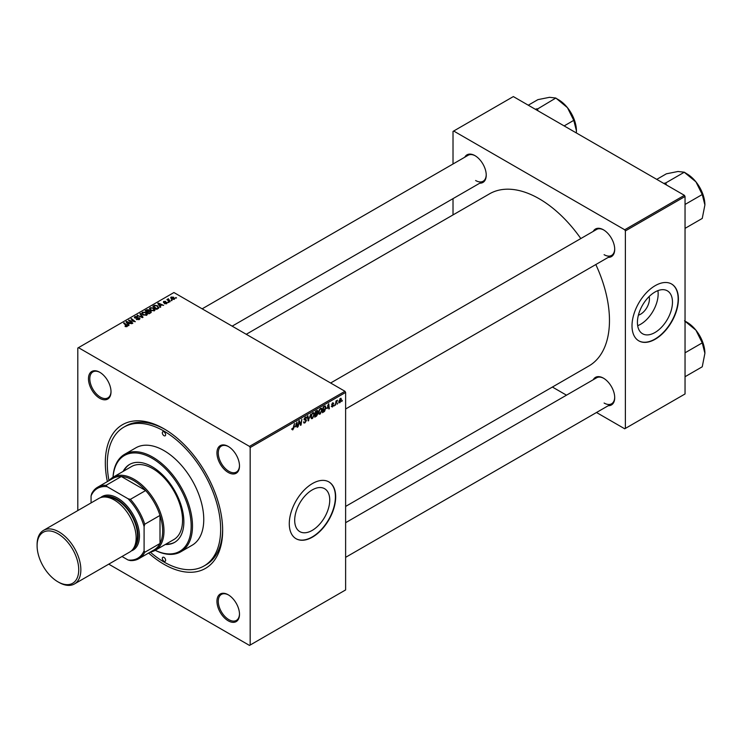 <?xml version="1.0" encoding="UTF-8"?>
<svg xmlns="http://www.w3.org/2000/svg" width="742" height="742" viewBox="0 0 742 742"><rect width="100%" height="100%" fill="white"/><g stroke="black" fill="none" stroke-linecap="round" stroke-linejoin="round"><path stroke-width="1.11" d="M312.215 530.4A24.792 14.311 120 0 0 328.409 508.558A24.792 14.311 120 0 0 324.606 488.7A24.792 14.311 120 0 0 312.215 489.924A24.792 14.311 120 0 0 296.021 511.767A24.792 14.311 120 0 0 299.824 531.634A24.792 14.311 120 0 0 312.215 530.4M312.475 537.106A32.815 18.949 120 0 0 333.919 508.196A32.815 18.949 120 0 0 328.882 481.901A32.815 18.949 120 0 0 312.475 483.524A32.815 18.949 120 0 0 291.04 512.444A32.815 18.949 120 0 0 296.077 538.729A32.815 18.949 120 0 0 312.475 537.106M295.937 538.655A32.815 18.949 120 0 0 312.215 536.958A32.815 18.949 120 0 0 333.612 508.159A32.815 18.949 120 0 0 328.752 481.827M228.221 620.813A15.934 9.201 60 0 1 216.952 601.289A15.934 9.201 60 0 1 228.221 594.787L228.221 594.787A15.934 9.201 60 0 1 239.49 614.302A15.934 9.201 60 0 1 228.221 620.813M228.555 594.991A14.998 8.663 -120 0 0 221.385 594.425A14.998 8.663 -120 0 0 219.085 606.446A14.998 8.663 -120 0 0 228.888 619.663A14.998 8.663 -120 0 0 236.383 620.405A14.998 8.663 -120 0 0 239.49 613.912M99.743 398.287A15.934 9.201 60 0 1 88.474 378.772A15.934 9.201 60 0 1 99.743 372.261L99.743 372.261A15.934 9.201 60 0 1 111.012 391.785A15.934 9.201 60 0 1 99.743 398.287M100.087 372.465A14.998 8.663 -120 0 0 92.908 371.9A14.998 8.663 -120 0 0 90.607 383.92A14.998 8.663 -120 0 0 100.411 397.137A14.998 8.663 -120 0 0 107.905 397.879A14.998 8.663 -120 0 0 111.012 391.386M228.221 472.459A15.934 9.201 60 0 1 216.952 452.945A15.934 9.201 60 0 1 228.221 446.434L228.221 446.434A15.934 9.201 60 0 1 239.49 465.957A15.934 9.201 60 0 1 228.221 472.459M228.555 446.638A14.998 8.663 -120 0 0 221.385 446.072A14.998 8.663 -120 0 0 219.085 458.092A14.998 8.663 -120 0 0 228.888 471.318A14.998 8.663 -120 0 0 236.383 472.06A14.998 8.663 -120 0 0 239.49 465.568M593.248 231.383A15.934 9.201 60 0 1 603.441 229.807L603.441 229.807A15.934 9.201 60 0 1 614.71 249.331A15.934 9.201 60 0 1 608.245 257.363M603.775 230.011A14.998 8.663 -120 0 0 596.596 229.445L330.626 383.002M464.77 157.211A15.934 9.201 60 0 1 474.963 155.635L474.963 155.635A15.934 9.201 60 0 1 486.233 175.149A15.934 9.201 60 0 1 479.768 183.191M475.297 155.829A14.998 8.663 -120 0 0 468.128 155.273L202.149 308.83M593.248 379.737A15.934 9.201 60 0 1 603.441 378.16L603.441 378.16A15.934 9.201 60 0 1 614.71 397.675A15.934 9.201 60 0 1 608.245 405.716M603.775 378.355A14.998 8.663 -120 0 0 596.596 377.799L345.624 522.693M107.367 481.595A82.974 47.905 60 0 1 163.982 428.793A82.974 47.905 60 0 1 222.656 530.409A82.974 47.905 60 0 1 163.982 564.282A82.974 47.905 60 0 1 148.613 553.04M164.984 429.386A80.155 46.282 -120 0 0 125.89 425.973L123.905 427.123A80.155 46.282 -120 0 0 108.991 480.649M345.624 506.415L588.888 365.973A99.372 57.375 -120 0 0 595.817 264.542M580.819 238.562A99.372 57.375 -120 0 0 539.202 198.763A99.372 57.375 -120 0 0 489.507 193.847L246.251 334.29M649.148 296.54A12.447 7.188 -60 0 1 640.624 314.191A12.447 7.188 -60 0 1 638.408 315.137M654.945 332.527A24.792 14.311 120 0 0 671.139 310.685A24.792 14.311 120 0 0 667.336 290.818A24.792 14.311 120 0 0 654.945 292.051A24.792 14.311 120 0 0 638.751 313.894A24.792 14.311 120 0 0 642.553 333.752A24.792 14.311 120 0 0 654.945 332.527M637.666 325.682A24.792 14.311 120 0 0 640.624 324.263A24.792 14.311 120 0 0 657.904 290.632M655.214 339.233A32.815 18.949 120 0 0 676.648 310.314A32.815 18.949 120 0 0 671.621 284.028A32.815 18.949 120 0 0 655.214 285.651A32.815 18.949 120 0 0 633.77 314.562A32.815 18.949 120 0 0 638.806 340.856A32.815 18.949 120 0 0 655.214 339.233M638.677 340.782A32.815 18.949 120 0 0 654.945 339.085A32.815 18.949 120 0 0 676.342 310.286A32.815 18.949 120 0 0 671.482 283.945M344.965 391.284L345.624 392.435L250.165 447.547L249.498 446.396L344.965 391.284L173.925 292.534L77.808 348.035L77.808 510.57M250.165 447.547L250.165 645.039L249.498 645.419L108.74 564.152M322.186 409.816L320.154 414.092L319.162 414.212L318.568 412.7L319.199 409.955L320.581 408.35L321.62 408.248L322.186 409.816L321.648 409.51M327.064 408.573L328.725 403.722L329.355 408.712L328.873 408.99L328.715 407.618L326.721 408.378M291.81 429.368L292.756 429.915L291.847 428.765L292.329 428.422L292.784 429.266L294.463 423.497L293.897 427.754L292.756 429.915L291.81 429.284M291.94 428.709L292.784 429.266M305.537 419.462L306.455 420.436L304.999 422.847L303.942 423.033L303.561 421.864L305.027 422.207L305.973 420.76L304.044 419.323L305.342 417.152L306.298 417.004L306.696 418.043L305.324 417.783L304.526 419.007L306.131 419.564M303.561 421.892L305.027 422.207M305.843 420.362L304.062 419.592M304.239 419.972L304.044 419.323L305.75 420.306M306.214 418.247L304.851 417.514M304.109 418.776L304.628 419.341M310.787 414.073L308.143 420.955L307.438 416.012L307.921 415.733L308.533 419.972L310.787 414.073M314.469 414.268L312.447 418.544L311.445 418.664L310.852 417.152L311.492 414.407L312.864 412.802L313.903 412.71L314.469 414.268L313.94 413.962M342.359 400.439L341.765 401.552L342.359 400.439M345.624 392.435L345.624 589.927L250.165 645.039M316.686 412.951L317.901 413.656L316.565 416.095L314.71 417.171L315.489 411.356L317.326 410.391L317.966 411.235L317.326 412.914L317.901 413.656L316.982 412.719M317.326 410.391L317.966 411.235L316.834 410.586M295.307 426.91L296.958 422.059L297.598 427.049L297.115 427.327L296.958 425.954L294.964 426.715M299.063 422.94L298.071 426.771L298.868 420.955L299.378 420.668L300.705 424.443L301.836 419.239L301.057 425.055L300.547 425.352L299.212 421.577L299.063 422.94L298.636 422.69M332.435 407.006L331.284 406.282L332.453 406.505L333.093 405.54L331.702 404.501L332.713 402.804L333.817 403.36L332.694 403.305L332.231 404.427L333.575 405.225L332.435 407.006L331.284 406.356L332.435 407.006M331.767 405.93L332.453 406.505M332.991 405.262L331.702 404.501M332.713 402.804L333.817 403.36L332.787 402.767M333.334 403.704L332.333 403.101M333.575 405.225L332.629 404.538M324.959 405.967L325.979 407.497L324.542 411.365L322.427 412.719L323.206 406.904L325.488 406.022M338.825 402.006L339.966 402.656L338.816 401.765L340.337 398.408L341.468 399.382L339.966 402.656L339.187 402.748M340.337 398.408L341.088 398.324M337.907 403.017L337.304 404.121L337.907 403.017M336.172 403.221L335.44 405.197L336.015 400.977L336.497 400.689L336.376 401.57L337.489 400.198L336.172 403.221L335.746 402.971M334.651 404.891L334.058 406.004L334.651 404.891M168.805 302.384L167.757 302.226L168.805 302.384M172.061 300.51L171.012 300.343L172.061 300.51M149.467 308.932L150.144 307.726L153.817 307.995L155.171 309.711L154.484 310.722L150.886 310.481L149.448 308.728M160.764 307.021L160.244 307.327L157.758 303.404L158.352 303.061L163.63 305.379L161.719 305.018L160.068 305.964L160.764 307.021M150.839 312.762L148.975 313.829L145.126 310.703L147.027 309.683L148.715 309.924L149.216 310.944L150.728 311.158L150.839 312.762L151.359 312.039M149.309 310.648L149.216 311.315M143.03 317.261L142.418 317.622L137.066 315.35L142.139 317.019L139.895 313.718L140.414 313.412L143.03 317.261M125.11 326.499L125.157 325.914L126.576 326.211L123.608 323.122L124.1 322.835L126.919 325.135L127.086 326.545L125.11 326.499M126.576 326.749L126.335 325.339M127.513 325.97L127.086 326.545M132.837 323.15L132.345 323.438L128.496 320.294L134.274 321.509L130.982 318.865L131.464 318.578L135.322 321.713L129.544 320.507L132.837 323.15M249.498 446.396L78.466 347.655M129.006 325.358L128.487 325.664L126.001 321.74L126.585 321.397L131.863 323.716L129.961 323.354L128.31 324.3L129.006 325.358M134.84 317.984L134.905 316.528L137.706 316.584L135.434 316.853L135.294 317.697L139.422 317.845L139.988 318.615L139.329 319.477L136.315 319.394L138.819 319.143L138.977 318.151L134.84 317.984L134.293 317.279M138.819 319.709L138.977 318.151M135.434 316.853L135.294 318.179M141.759 313.384L142.436 312.178L146.1 312.447L147.454 314.163L146.777 315.174L143.178 314.933L141.741 313.18M164.464 303.636L166.366 303.376L166.477 302.708L163.5 302.588L163.546 301.456L165.67 301.41L163.945 301.706L164.223 302.402L166.922 302.411L166.764 303.636L164.464 303.636M166.366 303.821L166.477 302.708M163.5 302.588L163.546 301.456L163.546 302.615M163.945 301.706L163.908 302.755M166.922 303.534L166.922 302.411L166.764 303.636M158.065 308.589L156.692 309.377L152.833 306.242L154.642 305.268L157.508 305.741L158.695 308.088L158.065 308.589M158.927 307.522L158.695 308.088M174.296 299.286L171.801 299.174L171.179 297.05L173.711 297.217L174.296 299.286L174.797 298.534M170.641 297.783L171.179 297.05L171.179 298.729M168.443 298.766L170.196 301.577L169.714 301.864L166.904 299.582L167.97 299.777L168.443 298.766L168.258 300.677M167.97 300.445L167.998 298.887L167.998 300.464M176.522 297.932L175.474 297.765L176.522 297.932M684.384 195.322L685.042 196.472L625.376 230.92L624.718 229.77L684.384 195.322L513.343 96.581L453.019 131.408L453.019 163.991M453.019 198.633L453.019 214.911M625.376 230.92L625.376 428.412L624.718 428.793L596.494 412.496M566.489 395.18L552.391 387.036M625.376 428.412L685.042 393.965L685.042 196.472M624.718 229.77L453.677 131.019M604.099 254.682A14.998 8.663 -120 0 0 611.603 255.424A14.998 8.663 -120 0 0 614.701 248.932M475.622 180.51A14.998 8.663 -120 0 0 483.125 181.252A14.998 8.663 -120 0 0 486.223 174.76M604.099 403.036A14.998 8.663 -120 0 0 611.603 403.778A14.998 8.663 -120 0 0 614.701 397.285M150.246 552.104A80.155 46.282 -120 0 0 163.982 561.991A80.155 46.282 -120 0 0 204.059 565.961L206.053 564.81A80.155 46.282 -120 0 0 222.646 529.25M129.006 320.711L129.006 320.006M131.464 319.264L131.464 318.578M129.544 321.156L129.544 320.507M126.585 322.668L126.585 321.397M128.31 325.386L128.31 324.3M127.299 322.668L128.032 323.837L129.349 323.076L126.734 321.898L127.299 323.79M128.032 324.95L128.032 323.837M126.734 322.9L126.734 321.898M129.349 323.707L129.349 323.076M125.157 326.517L125.157 325.914M125.519 326.684L125.519 326.174M124.1 323.521L124.1 322.835M126.919 326.628L126.919 325.135M136.741 319.607L136.741 319.088M136.89 319.672L136.89 319.171M134.905 318.021L134.905 316.528M139.422 319.422L139.422 317.845M137.548 315.554L137.548 315.072M142.139 317.502L142.139 317.019M140.414 314.497L140.414 313.412M142.436 314.423L142.436 312.178M146.1 313.068L146.1 312.447M142.492 314.469L142.492 313.365L143.679 314.673L146.267 314.84L146.73 314.126L146.73 315.192M143.679 315.183L143.679 314.673M142.956 312.503L142.492 313.365L142.956 312.503L145.571 312.697L146.267 315.387M147.027 310.23L147.027 309.683M150.366 313.031L150.236 311.427L148.734 311.538L148.715 309.924M150.728 312.818L150.728 311.158M146.063 310.787L147.259 311.761L148.641 310.74L146.888 310.304L146.063 311.464M147.259 312.438L147.259 311.761M148.641 310.722L148.641 311.594L148.261 310.212M147.714 312.809L147.714 312.122L149.012 313.18L150.366 312.373L150.236 311.427M149.012 313.81L149.012 313.18M148.734 311.538L147.714 312.122M164.826 303.812L164.826 303.293M158.352 304.331L158.352 303.061M160.068 307.049L160.068 305.964M159.057 304.331L159.79 305.5L161.107 304.739L158.491 303.561L159.057 305.454M159.79 306.613L159.79 305.5M158.491 304.563L158.491 303.561M161.107 305.37L161.107 304.739M154.642 305.834L154.642 305.268M157.508 306.344L157.508 305.741M153.77 306.335L156.729 308.728L158.194 307.42L156.998 306.001L155.161 305.621L153.77 306.335L153.77 307.012M156.729 309.358L156.729 308.728M157.35 308.997L157.35 308.375M150.144 309.97L150.144 307.726M153.817 308.616L153.817 307.995M150.199 308.774L150.199 310.008L150.209 308.913L151.396 310.212L153.984 310.388L154.447 309.674L154.447 310.74M151.396 310.731L151.396 310.212M150.672 308.051L150.209 308.913L150.672 308.051L153.279 308.245L153.984 310.935M173.711 297.848L173.711 297.217M173.878 299.462L173.229 297.496L171.578 297.301L171.272 298.813M171.578 297.301L172.227 298.868L174.147 298.609L174.147 299.36M172.227 299.378L172.227 298.868M171.504 300.733L171.504 300.056M167.395 299.981L167.395 299.304M168.258 302.606L168.258 301.938M175.965 298.154L175.965 297.486M316.027 415.78L316.565 416.095M315.888 411.754L315.647 413.572L317.483 411.541L315.471 411.513M316.175 410.966L317.483 411.541M315.554 414.249L315.285 416.206L317.418 413.925L315.137 414.008M316.036 413.34L317.418 413.925M310.889 417.644L312.447 418.544M311.863 414.602L311.334 416.902L312.484 417.904L313.987 414.49L312.846 413.442L311.501 414.388M310.87 416.633L311.334 416.902M312.373 413.173L313.578 413.377L312.725 412.895M310.861 417.449L312.484 417.904M308.032 420.185L308.765 420.603M307.958 419.638L308.533 419.972M303.561 422.022L304.999 422.847M305.352 417.143L306.696 417.922M305.25 417.208L306.696 418.043M304.053 419.054L306.455 420.436M297.041 426.733L297.598 427.049M296.41 425.648L296.958 425.954M296.216 424.174L295.576 426.131L296.883 425.37L296.596 422.857L295.863 423.97M300.056 424.072L300.705 424.443M300.26 424.591L301.057 425.055M328.799 408.397L329.355 408.712M328.177 407.312L328.715 407.618M327.973 405.837L327.333 407.794L328.65 407.033L328.363 404.52L327.621 405.633M323.252 411.606L323.8 411.921M325.45 407.191L325.979 407.497M324.078 411.096L324.542 411.365M323.605 407.302L323.002 411.754L325.497 407.748L324.913 406.635L323.187 407.061M324.291 406.282L325.163 406.681L324.375 406.226M318.596 413.192L320.154 414.092M319.579 410.15L319.051 412.441L320.192 413.442L321.703 410.029L320.563 408.99L319.208 409.936M318.587 412.181L319.051 412.441M320.09 408.712L321.286 408.925L320.442 408.434M318.578 412.997L320.192 413.442M340.884 399.048L341.468 399.382M340.986 399.66L340.318 398.908L339.298 401.431L339.966 402.173L340.986 399.66L339.957 398.695M338.853 401.172L339.966 402.173M336.803 400.624L337.295 400.912M163.982 431.853A2.347 1.354 -120 0 0 162.813 431.742A2.347 1.354 -120 0 0 162.452 433.616A2.347 1.354 -120 0 0 163.982 435.684A2.347 1.354 -120 0 0 165.16 435.795A2.347 1.354 -120 0 0 165.512 433.922A2.347 1.354 -120 0 0 163.982 431.853M163.982 557.39A2.347 1.354 -120 0 0 162.813 557.279A2.347 1.354 -120 0 0 162.452 559.153A2.347 1.354 -120 0 0 163.982 561.221A2.347 1.354 -120 0 0 165.16 561.332A2.347 1.354 -120 0 0 165.512 559.459A2.347 1.354 -120 0 0 163.982 557.39M165.318 544.48A45.002 25.979 -120 0 0 174.555 542.402A45.002 25.979 -120 0 0 181.447 506.341A45.002 25.979 -120 0 0 152.054 466.681A45.002 25.979 -120 0 0 129.553 464.455A45.002 25.979 -120 0 0 123.126 471.411M129.887 464.269A45.002 25.979 -120 0 0 123.793 471.031M109.102 480.593A42.192 24.356 60 0 1 113.062 477.227A42.192 24.356 60 0 1 145.571 488.524A42.192 24.356 60 0 1 163.982 530.984A42.192 24.356 60 0 1 155.245 550.295A55.316 31.934 -120 0 0 191.13 524.14A55.316 31.934 -120 0 0 152.054 458.259A55.316 31.934 -120 0 0 113.072 477.217M113.016 477.245A56.253 32.481 60 0 1 124.591 454.327A56.253 32.481 60 0 1 152.713 457.118A56.253 32.481 60 0 1 189.46 506.684A56.253 32.481 60 0 1 180.844 551.76A56.253 32.481 60 0 1 155.208 550.323M180.844 551.76L192.113 545.249A56.253 32.481 -120 0 0 200.73 500.173A56.253 32.481 -120 0 0 163.982 450.607A56.253 32.481 -120 0 0 135.86 447.825L124.591 454.327M204.059 565.961A80.155 46.282 -120 0 0 216.349 501.722A80.155 46.282 -120 0 0 163.982 431.093A80.155 46.282 -120 0 0 123.905 427.123M113.062 477.227L131.622 466.505A42.192 24.356 60 0 1 152.713 468.601A42.192 24.356 60 0 1 180.278 505.775A42.192 24.356 60 0 1 173.804 539.582L155.245 550.295A42.192 24.356 60 0 1 150.357 552.039M165.976 544.099A45.002 25.979 -120 0 0 174.88 542.207M704.9 204.95A25.367 14.645 60 0 0 695.931 181.836A25.367 14.645 -120 0 0 686.962 173.888L684.523 172.478L695.931 181.836L702.247 194.525L704.9 204.95L702.247 218.436L685.042 228.369M685.042 204.458L702.247 194.525M666.501 184.999L665.75 182.931L684.309 172.209L686.962 173.888M665.75 182.931L663.747 183.413M656.753 179.369L666.381 173.814L677.993 171.485L684.309 172.209M684.532 320.832L695.931 330.19A25.367 14.645 -120 0 0 686.962 322.241A25.367 14.645 -120 0 0 686.962 322.232L685.042 321.128L686.962 322.241M685.042 352.812L702.247 342.878L704.9 353.303L702.247 366.789L685.042 376.723M704.9 353.303A25.367 14.645 60 0 0 695.931 330.19L702.247 342.878M538.024 110.827L537.496 109.018A29.114 16.806 -120 0 0 537.273 108.898A29.114 16.806 -120 0 0 537.06 108.777L535.279 109.241M564.152 125.908L573.77 120.352L576.423 130.778L576.33 132.939M537.496 109.018L555.841 98.037L567.454 107.664L573.77 120.352M528.276 105.197L537.904 99.641L549.525 97.313L555.841 98.037M576.423 130.778A25.367 14.645 -120 0 0 567.454 107.664A25.367 14.645 -120 0 0 558.494 99.716L556.055 98.306M122.003 556.5L128.041 559.987A40.309 23.271 -120 0 0 144.096 550.722L144.755 552.289A41.255 23.818 60 0 1 138.865 558.67L154.113 549.868A41.255 23.818 -120 0 0 160.003 543.487A41.255 23.818 -120 0 0 162.656 530.984A41.255 23.818 -120 0 0 160.003 515.421A41.255 23.818 -120 0 0 145.645 490.536L121.336 476.512A41.255 23.818 -120 0 0 112.867 478.423L97.619 487.225A41.255 23.818 60 0 1 106.087 485.314L107.117 486.669A40.309 23.271 -120 0 0 91.062 495.944L91.062 502.918M144.755 552.289L160.003 543.487L160.003 515.421L144.755 524.223L144.096 526.56A40.309 23.271 -120 0 0 128.041 498.745L130.397 499.338L145.645 490.536A41.255 23.818 -120 0 0 121.336 476.512L106.087 485.314M91.062 495.944L91.72 493.606A41.255 23.818 60 0 1 97.619 487.225M138.865 558.67A41.255 23.818 60 0 1 130.397 560.581L128.041 559.987M144.096 550.722L144.096 526.56M128.041 498.745L107.117 486.669M130.397 499.338A41.255 23.818 60 0 1 144.755 524.223M58.98 582.424L57.913 581.811A29.439 16.992 -120 0 0 78.735 569.791A29.439 16.992 -120 0 0 57.913 533.739A29.439 16.992 -120 0 0 37.1 545.76A29.439 16.992 -120 0 0 57.913 581.811L58.98 582.424A30.941 17.864 60 0 0 74.441 583.954A30.941 17.864 60 0 0 79.19 559.162A30.941 17.864 60 0 0 58.98 531.903A30.941 17.864 60 0 0 43.509 530.372A30.941 17.864 60 0 0 37.1 544.535L37.1 545.76M133.217 548.792A30.005 17.316 -120 0 0 136.12 524.409A30.005 17.316 -120 0 0 116.921 499.218A30.005 17.316 -120 0 0 103.342 497.047M100.541 497.65A30.941 17.864 60 0 1 117.579 498.067A30.941 17.864 60 0 1 138.207 526.839A30.941 17.864 60 0 1 131.306 550.926M106.913 497.205A29.059 16.778 60 0 1 116.921 499.978A29.059 16.778 60 0 1 134.868 545.62M43.509 530.372L98.797 498.448A30.941 17.864 60 0 1 114.268 499.978A30.941 17.864 60 0 1 134.478 527.247A30.941 17.864 60 0 1 129.729 552.039L74.441 583.954M130.499 321.926L130.499 321.23M137.205 318.142L137.205 317.622M140.767 316.917L140.767 316.407M146.313 310.638L146.313 310.017M148.048 311.937L148.048 311.306M149.921 313.291L149.921 312.66M153.993 306.205L153.993 305.574M169.093 301.363L169.093 300.658M307.763 418.312L308.366 418.664M299.295 421.91L300.009 422.319M299.685 423.088L300.454 423.543M331.72 404.696L332.527 405.16M323.762 406.588L324.31 406.894M126.799 325.905L126.799 326.675M139.283 318.568L139.283 319.496M135.025 317.335L135.025 318.077M142.483 313.226L142.483 314.46M150.626 311.946L150.626 312.883M166.681 302.986L166.681 303.673M163.722 302.003L163.722 302.699M158.194 307.42L158.194 308.505M317.307 411.105L316.621 410.706M317.261 413.47L316.537 413.053M304.266 422.337L303.561 421.929M305.806 420.334L304.044 419.313M305.982 417.69L305.194 417.245M292.441 429.312L291.829 428.959M331.971 406.57L331.359 406.217M333.149 403.24L332.564 402.906M340.726 398.871L340.142 398.537M339.548 402.21L338.816 401.784M345.624 408.99L611.603 255.424M611.603 403.778L345.624 557.335M483.125 181.252L232.153 326.155"/></g></svg>
